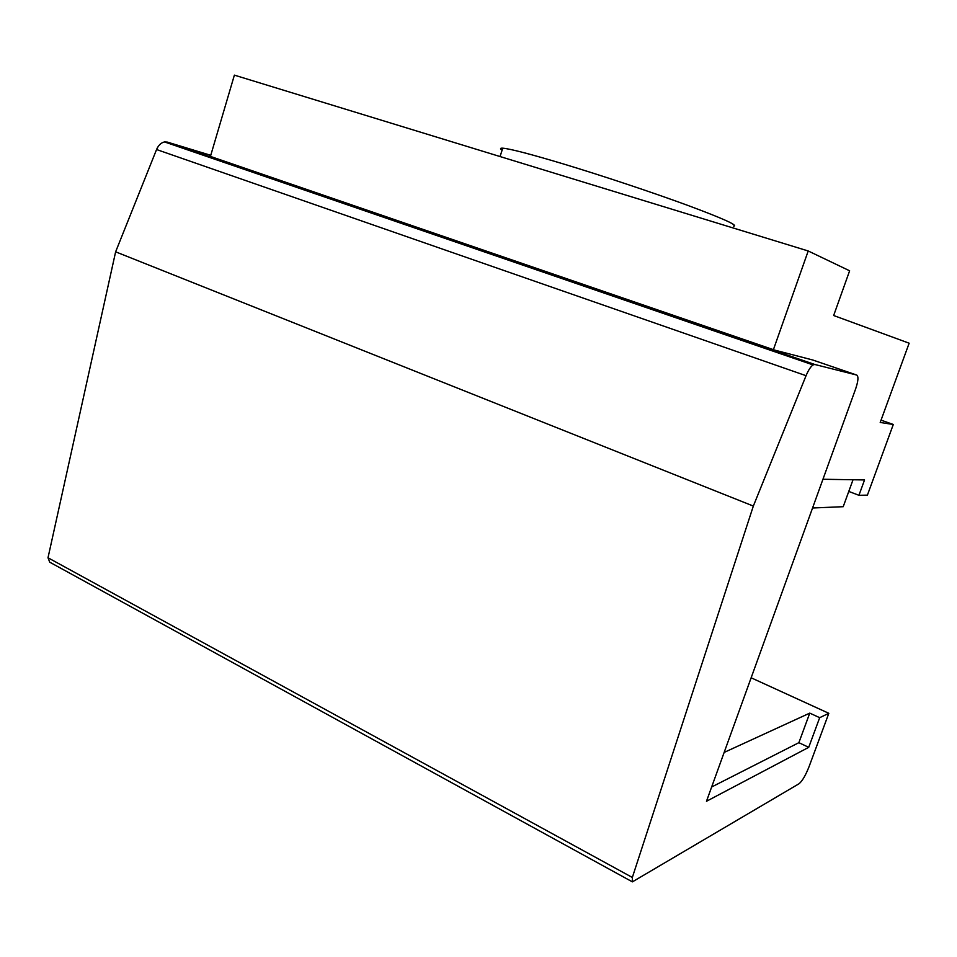<?xml version="1.0" encoding="UTF-8"?>
<svg xmlns="http://www.w3.org/2000/svg" width="957" height="957" viewBox="0 0 957 957"><rect width="100%" height="100%" fill="white"/><g stroke="black" fill="none" stroke-linecap="round" stroke-linejoin="round"><path stroke-width="1.44" d="M822.96 479.254L864.542 479.947L858.931 495.295L848.787 491.431M858.931 495.295L867.401 495.14L893.3 424.477L881.05 420.147M893.3 424.477L880.201 422.468L909.15 343.204L833.655 315.523L849.625 270.795L808.21 250.973L234.381 75.136L210.432 156.422L209.571 156.123L774.727 350.118L812.78 360.011L856.73 375.048L814.778 364.485L813.067 364.916C810.699 366.579 808.366 370.168 806.057 375.694L753.338 506.062L115.63 251.823L48.006 557.764L49.716 562.178L631.955 881.624M210.301 156.864L210.085 157.606M808.21 250.973L773.412 349.664M773.208 350.214L772.897 351.099M812.565 508L843.213 506.696L853.034 479.756M733.576 226.187C738.768 225.637 723.468 218.686 687.676 205.36C652.65 192.477 602.3 175.693 563.386 163.946C530.357 154.041 510.141 148.79 502.748 148.179C500.068 148.024 499.853 148.682 502.126 150.129M753.338 506.062L632.338 877.461L632.386 881.864L799.023 783.747C802.229 781.175 805.591 775.433 809.108 766.545L828.822 713.312L819.682 717.678L808.725 747.333L706.481 801.272L855.678 388.781C858.273 380.97 858.632 376.4 856.73 375.048M819.682 717.678L809.766 713.121L724.15 752.429M808.725 747.333L798.868 742.68L809.766 713.121M711.649 786.989L798.868 742.68M210.767 155.309L167.319 142.103L164.532 141.935C161.087 142.701 158.431 145.225 156.565 149.531L115.63 251.823M828.822 713.312L751.149 677.795M209.439 156.565L209.224 157.307M814.778 364.485L167.319 142.103M806.057 375.694L156.565 149.531M632.338 877.461L48.006 557.764M502.748 148.179L500.056 156.553M813.067 364.916L164.532 141.935"/></g></svg>
